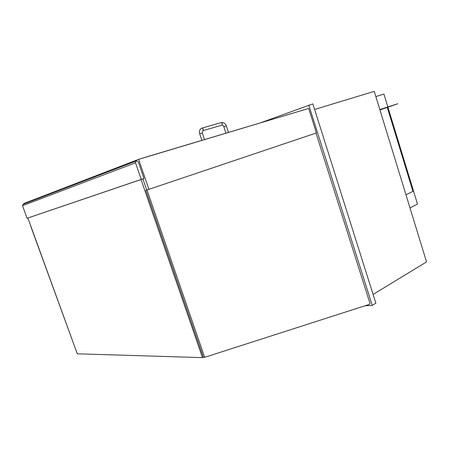 <?xml version="1.0" encoding="UTF-8"?>
<svg xmlns="http://www.w3.org/2000/svg" width="449" height="449" viewBox="0 0 449 449"><rect width="100%" height="100%" fill="white"/><g stroke="black" fill="none" stroke-linecap="round" stroke-linejoin="round"><path stroke-width="0.67" d="M364.986 305.786L372.249 305.421L375.858 303.165L312.858 103.893L260.92 122.672M372.249 305.421L308.789 105.094M373.102 294.443L426.55 261.919L374.253 91.366L314.614 109.449M146.711 190.011L148.928 189.315L138.612 159.356L308.671 108.445L316.433 132.938L148.928 189.315M23.881 204.014L23.713 203.554L138.612 159.356M136.563 160.86L138.303 161.932L144.017 178.522L141.244 179.415L135.503 162.779L136.142 160.989L136.563 160.86M141.031 179.493L202.488 357.634L77.273 353.806L27.877 218.006L144.017 178.522M136.098 161.011L23.095 204.312L22.523 205.704L27.092 218.265L141.244 179.415M27.883 218.012L27.092 218.265M144.309 157.65L145.235 157.374M145.212 157.302L298.703 111.431M316.006 133.078L369.909 303.103L369.533 304.327L204.682 357.32L203.408 357.281L145.841 190.32L147.367 189.809M148.535 189.439L147.003 189.955L204.682 357.32M147.003 189.955L145.841 190.32M30.824 226.481L77.166 353.509M409.993 207.915L417.508 204.104L387.947 107.289M375.852 96.586L383.912 94.071L387.846 106.957M405.958 194.759L412.94 191.392L387.313 107.502M379.955 109.96L397.769 103.741L379.832 109.562M379.876 109.713L397.769 103.741M386.409 107.519L379.86 109.64M203.363 357.146L202.488 357.634M142.883 178.898L146.716 190.028M22.523 205.704L135.503 162.779M228.479 132.382L226.358 125.95L225.892 126.051L223.849 126.764L225.954 133.14M226.352 125.939C225.319 123.374 223.619 122.257 221.239 122.599L222.395 123.582L221.974 125.176C222.609 125.002 223.232 125.529 223.849 126.764M221.239 122.599L202.106 128.049L203.262 129.059L202.869 130.681L221.974 125.176M199.698 133.791L202.28 132.943L202.869 130.681M136.142 160.989L23.095 204.312M202.106 128.049C199.783 129.059 198.98 130.973 199.698 133.78L201.887 140.341M204.491 139.56L202.28 132.943"/></g></svg>
